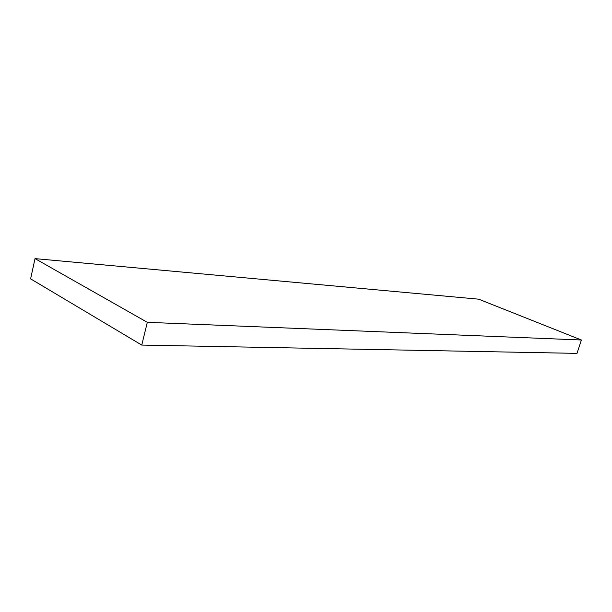<?xml version="1.0" encoding="UTF-8"?>
<svg xmlns="http://www.w3.org/2000/svg" width="612" height="612" viewBox="0 0 612 612"><rect width="100%" height="100%" fill="white"/><g stroke="black" fill="none" stroke-linecap="round" stroke-linejoin="round"><path stroke-width="0.92" d="M581.4 340.004L478.668 299.176L35.029 258.624L30.6 278.843L141.762 345.076L576.994 353.376L581.4 340.004L147.308 322.317L141.762 345.076M35.029 258.624L147.308 322.317"/></g></svg>
